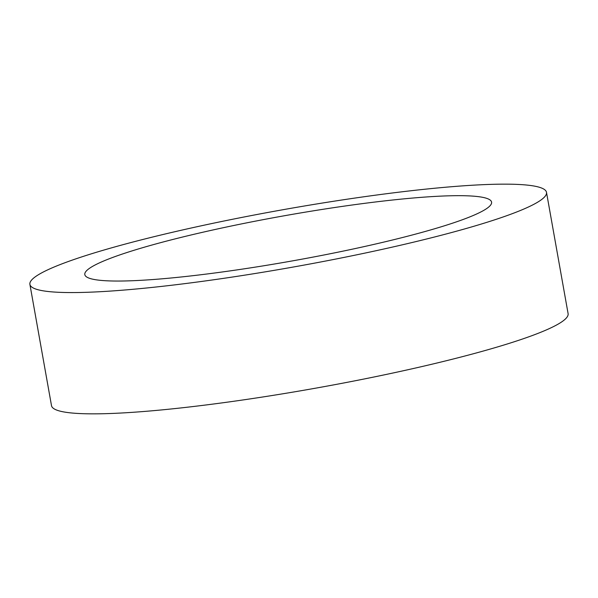 <?xml version="1.0" encoding="UTF-8"?>
<svg xmlns="http://www.w3.org/2000/svg" width="598" height="598" viewBox="0 0 598 598"><rect width="100%" height="100%" fill="white"/><g stroke="black" fill="none" stroke-linecap="round" stroke-linejoin="round"><path stroke-width="0.9" d="M29.9 284.371L51.503 405.646A262.365 29.115 -10.1 0 0 144.918 411.402A262.365 29.115 -10.1 0 0 421.986 366.544A262.365 29.115 -10.1 0 0 568.1 313.629L546.497 192.354A262.365 29.115 -10.1 0 0 453.082 186.598A262.365 29.115 -10.1 0 0 176.014 231.456A262.365 29.115 -10.1 0 0 29.9 284.371A262.365 29.115 -10.1 0 0 123.315 290.12A262.365 29.115 -10.1 0 0 400.383 245.27A262.365 29.115 -10.1 0 0 546.497 192.354M418.024 197.602A206.587 22.926 -10.1 0 0 199.867 232.921A206.587 22.926 -10.1 0 0 84.811 274.587A206.587 22.926 -10.1 0 0 158.373 279.117A206.587 22.926 -10.1 0 0 376.531 243.797A206.587 22.926 -10.1 0 0 491.586 202.131A206.587 22.926 -10.1 0 0 418.024 197.602"/></g></svg>
